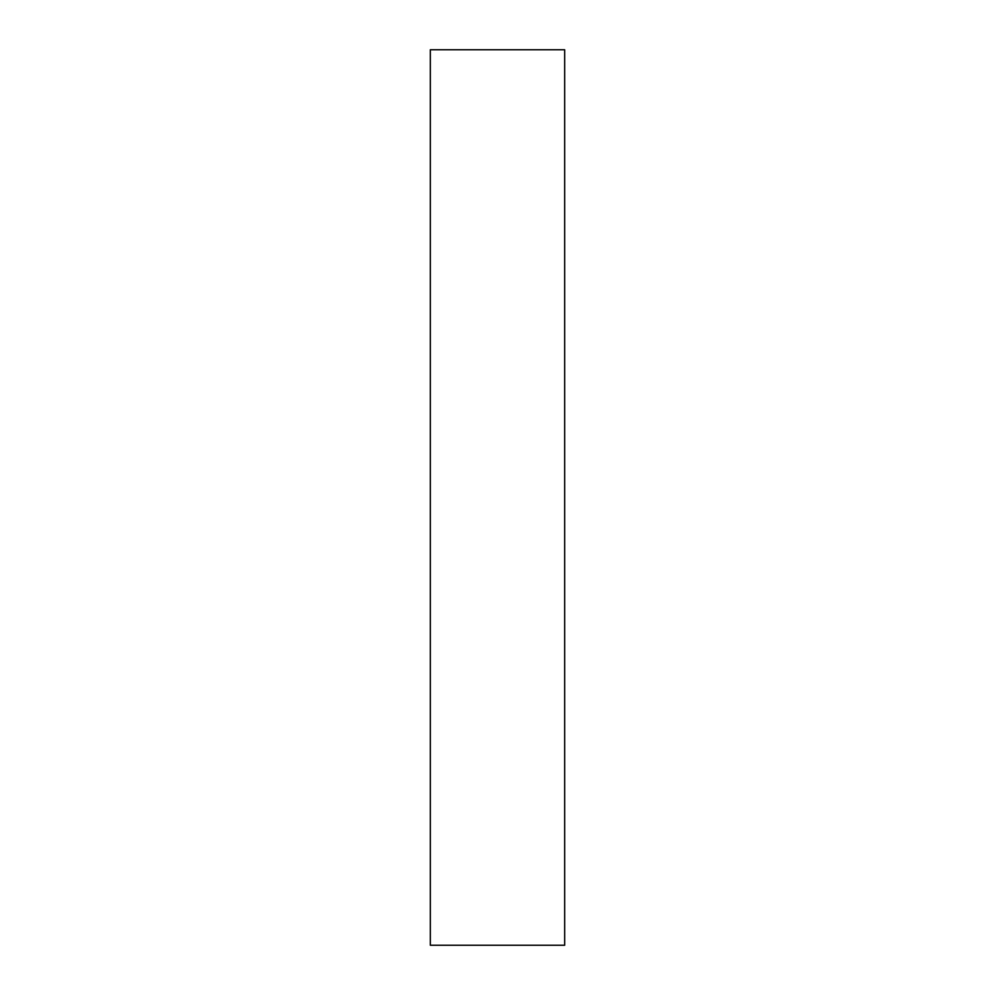<?xml version="1.0" encoding="UTF-8"?>
<svg xmlns="http://www.w3.org/2000/svg" width="995" height="995" viewBox="0 0 995 995"><rect width="100%" height="100%" fill="white"/><g stroke="black" fill="none" stroke-linecap="round" stroke-linejoin="round"><path stroke-width="1.49" d="M430.337 497.5L430.337 945.25L564.662 945.25L564.662 49.75L430.337 49.75L430.337 497.5"/></g></svg>

